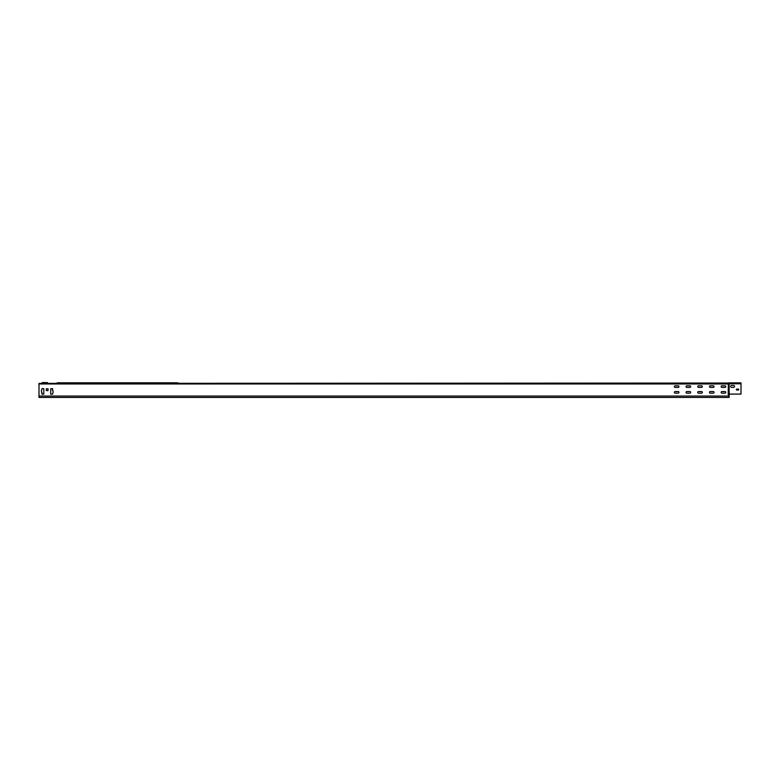 <?xml version="1.0" encoding="UTF-8"?>
<svg xmlns="http://www.w3.org/2000/svg" width="780" height="780" viewBox="0 0 780 780"><rect width="100%" height="100%" fill="white"/><g stroke="black" fill="none" stroke-linecap="round" stroke-linejoin="round"><path stroke-width="1.17" d="M730.645 386.431A0.975 0.975 0 0 0 731.62 387.406A0.975 0.975 0 0 1 730.645 386.431A0.975 0.975 0 0 1 731.62 385.456A0.975 0.975 0 0 0 730.645 386.431M675.158 393.169A0.809 0.809 0 0 1 674.349 392.36A0.809 0.809 0 0 1 675.158 391.55L678.142 391.55A0.809 0.809 0 0 1 678.951 392.36A0.809 0.809 0 0 1 678.142 393.169L675.158 393.169A0.809 0.809 0 0 1 674.349 392.36A0.809 0.809 0 0 1 675.158 391.55M686.858 393.169A0.809 0.809 0 0 1 686.049 392.36A0.809 0.809 0 0 1 686.858 391.55L689.842 391.55A0.809 0.809 0 0 1 690.651 392.36A0.809 0.809 0 0 1 689.842 393.169L686.858 393.169A0.809 0.809 0 0 1 686.049 392.36A0.809 0.809 0 0 1 686.858 391.55M698.558 393.169A0.809 0.809 0 0 1 697.749 392.36A0.809 0.809 0 0 1 698.558 391.55L701.542 391.55A0.809 0.809 0 0 1 702.351 392.36A0.809 0.809 0 0 1 701.542 393.169L698.558 393.169A0.809 0.809 0 0 1 697.749 392.36A0.809 0.809 0 0 1 698.558 391.55M710.258 393.169A0.809 0.809 0 0 1 709.449 392.36A0.809 0.809 0 0 1 710.258 391.55L713.242 391.55A0.809 0.809 0 0 1 714.051 392.36A0.809 0.809 0 0 1 713.242 393.169L710.258 393.169A0.809 0.809 0 0 1 709.449 392.36A0.809 0.809 0 0 1 710.258 391.55M721.958 393.169A0.809 0.809 0 0 1 721.149 392.36A0.809 0.809 0 0 1 721.958 391.55L724.942 391.55A0.809 0.809 0 0 1 725.751 392.36A0.809 0.809 0 0 1 724.942 393.169L721.958 393.169A0.809 0.809 0 0 1 721.149 392.36A0.809 0.809 0 0 1 721.958 391.55M675.158 387.406A0.809 0.809 0 0 1 674.349 386.607A0.809 0.809 0 0 1 675.158 385.798L678.142 385.798A0.809 0.809 0 0 1 678.951 386.607A0.809 0.809 0 0 1 678.142 387.406L675.158 387.406A0.809 0.809 0 0 1 674.349 386.607A0.809 0.809 0 0 1 675.158 385.798M686.858 387.406A0.809 0.809 0 0 1 686.049 386.607A0.809 0.809 0 0 1 686.858 385.798L689.842 385.798A0.809 0.809 0 0 1 690.651 386.607A0.809 0.809 0 0 1 689.842 387.406L686.858 387.406A0.809 0.809 0 0 1 686.049 386.607A0.809 0.809 0 0 1 686.858 385.798M698.558 387.406A0.809 0.809 0 0 1 697.749 386.607A0.809 0.809 0 0 1 698.558 385.798L701.542 385.798A0.809 0.809 0 0 1 702.351 386.607A0.809 0.809 0 0 1 701.542 387.406L698.558 387.406A0.809 0.809 0 0 1 697.749 386.607A0.809 0.809 0 0 1 698.558 385.798M710.258 387.406A0.809 0.809 0 0 1 709.449 386.607A0.809 0.809 0 0 1 710.258 385.798L713.242 385.798A0.809 0.809 0 0 1 714.051 386.607A0.809 0.809 0 0 1 713.242 387.406L710.258 387.406A0.809 0.809 0 0 1 709.449 386.607A0.809 0.809 0 0 1 710.258 385.798M721.958 387.406A0.809 0.809 0 0 1 721.149 386.607A0.809 0.809 0 0 1 721.958 385.798L724.942 385.798A0.809 0.809 0 0 1 725.751 386.607A0.809 0.809 0 0 1 724.942 387.406L721.958 387.406A0.809 0.809 0 0 1 721.149 386.607A0.809 0.809 0 0 1 721.958 385.798M157.492 383.38L177.908 383.38M110.692 383.38L131.108 383.38M63.892 383.38L84.308 383.38M729.056 383.048L728.383 383.789L728.793 383.038L39 383.38L39 397.42L729.144 397.42L729.144 396.045L39 396.045M87.292 383.38L107.708 383.38M134.092 383.38L154.508 383.38M729.134 394.836L729.144 394.144M50.817 394.261L52.543 394.144L53.118 392.243L52.543 388.732L50.7 388.732L50.7 394.144M43.68 388.615L42.071 388.615L41.379 390.634L42.071 394.261L43.797 394.144L43.797 388.732M47.98 388.791L46.361 388.791L46.254 390.517L47.98 390.634L48.087 388.908M729.144 395.08A0.994 0.994 0 0 1 728.188 394.085L728.383 394.085A0.799 0.799 0 0 0 729.134 394.875L729.144 396.045M678.142 391.55A0.809 0.809 0 0 1 678.951 392.36A0.809 0.809 0 0 1 678.142 393.169M689.842 391.55A0.809 0.809 0 0 1 690.651 392.36A0.809 0.809 0 0 1 689.842 393.169M701.542 391.55A0.809 0.809 0 0 1 702.351 392.36A0.809 0.809 0 0 1 701.542 393.169M713.242 391.55A0.809 0.809 0 0 1 714.051 392.36A0.809 0.809 0 0 1 713.242 393.169M724.942 391.55A0.809 0.809 0 0 1 725.751 392.36A0.809 0.809 0 0 1 724.942 393.169M678.142 385.798A0.809 0.809 0 0 1 678.951 386.607A0.809 0.809 0 0 1 678.142 387.406M689.842 385.798A0.809 0.809 0 0 1 690.651 386.607A0.809 0.809 0 0 1 689.842 387.406M701.542 385.798A0.809 0.809 0 0 1 702.351 386.607A0.809 0.809 0 0 1 701.542 387.406M713.242 385.798A0.809 0.809 0 0 1 714.051 386.607A0.809 0.809 0 0 1 713.242 387.406M724.942 385.798A0.809 0.809 0 0 1 725.751 386.607A0.809 0.809 0 0 1 724.942 387.406M52.426 388.615L52.543 390.4M42.071 394.261L41.954 392.476M728.188 394.085L728.383 383.789L728.383 394.085L741 394.085L741 382.863L729.183 382.863M733.58 385.456A0.975 0.975 0 0 1 734.555 386.431A0.975 0.975 0 0 1 733.58 387.406A0.975 0.975 0 0 0 734.555 386.431A0.975 0.975 0 0 0 733.58 385.456L731.62 385.456M736.398 389.22L736.398 389.912M738.582 389.103L736.515 389.103M738.699 389.912L738.699 389.22M729.056 383.233L729.183 394.085M731.62 387.406L733.58 387.406M736.515 390.019L738.582 390.019M65.013 382.805L176.787 382.805M82.388 383.38L106.587 382.805M105.787 383.38L129.987 382.805M129.188 383.38L153.387 382.805M158.613 382.805L159.412 382.805M57.544 382.805L65.812 382.805M58.139 382.805L57.184 382.805M42.188 383.37L43.68 383.38L43.68 382.58L42.188 382.668L42.188 383.37M47.365 383.37L45.874 383.38L45.874 382.58L47.365 382.58L47.365 383.37M44.031 383.38L44.031 382.58L45.523 382.668L45.523 383.37L44.031 383.37M728.188 383.38L728.188 383.955L39 383.955M728.793 383.506L729.037 394.085M728.92 383.789L741 383.789M58.949 382.805L56.521 383.341L82.388 382.805M65.812 383.38L84.055 382.805L84.805 383.38M89.212 383.38L107.455 382.805L108.206 383.38M112.612 383.38L130.855 382.805L131.605 383.38M136.012 383.38L175.987 382.805M152.588 383.38L155.005 383.38M159.412 383.38L177.655 382.805L178.405 383.38L175.987 383.38M64.145 382.805L58.949 383.38M87.545 382.805L84.415 382.97M110.945 382.805L107.816 382.97M134.345 382.805L131.216 382.97M157.745 382.805L154.615 382.97M42.188 382.58L43.68 382.58M47.365 382.58L45.874 382.58M44.031 382.58L45.523 382.58"/></g></svg>
